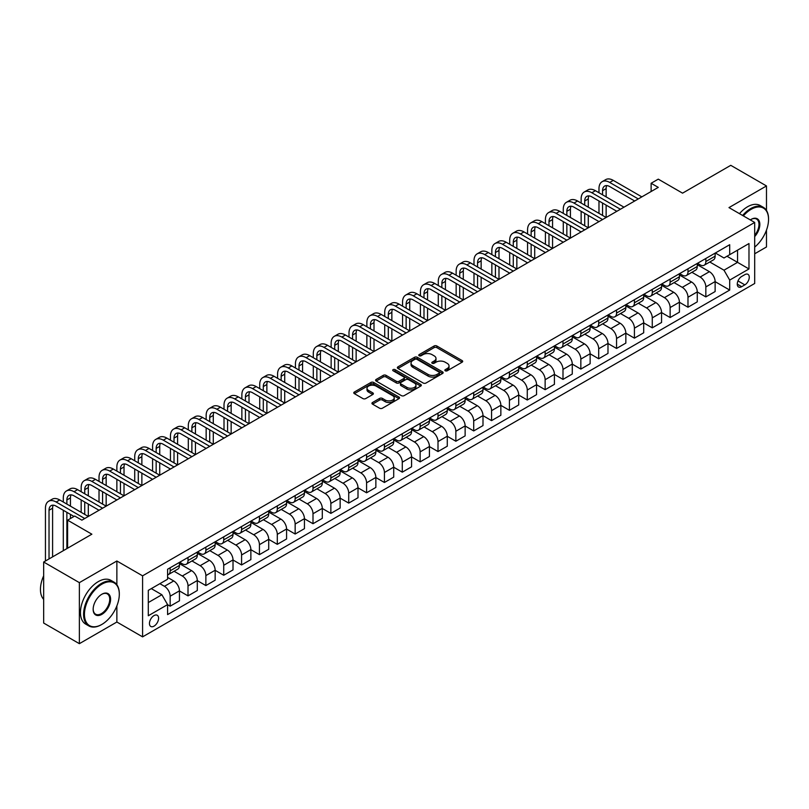 <?xml version="1.0" encoding="UTF-8"?>
<svg xmlns="http://www.w3.org/2000/svg" width="809" height="809" viewBox="0 0 809 809"><rect width="100%" height="100%" fill="white"/><g stroke="black" fill="none" stroke-linecap="round" stroke-linejoin="round"><path stroke-width="1.21" d="M445.253 370.795A1.385 0.799 0 0 0 447.215 370.795L462.111 362.189A1.982 1.143 0 0 0 462.697 361.38A1.982 1.143 0 0 0 462.111 360.571L436.87 345.999A1.982 1.143 0 0 0 434.069 345.999L419.173 354.605A1.385 0.799 0 0 0 418.769 355.171A1.385 0.799 0 0 0 419.173 355.738A1.385 0.799 0 0 0 421.135 355.738L423.067 354.625A6.341 3.661 0 0 1 432.036 354.625L434.14 355.839A6.341 3.661 0 0 1 436 358.427A6.341 3.661 0 0 1 434.14 361.016L432.208 362.129A1.385 0.799 0 0 0 431.804 362.695A1.385 0.799 0 0 0 432.208 363.261A1.385 0.799 0 0 0 434.17 363.261L436.102 362.149A6.341 3.661 0 0 1 445.081 362.149L447.185 363.362A6.341 3.661 0 0 1 449.035 365.951A6.341 3.661 0 0 1 447.185 368.55L445.253 369.662A1.385 0.799 0 0 0 444.849 370.229A1.385 0.799 0 0 0 445.253 370.795L445.253 369.662M154.013 626.146A6.462 3.732 120 0 0 158.24 620.452A6.462 3.732 120 0 0 157.249 615.265A6.462 3.732 120 0 0 154.013 615.588A6.462 3.732 120 0 0 149.796 621.282A6.462 3.732 120 0 0 150.787 626.469A6.462 3.732 120 0 0 154.013 626.146M372.514 402.508A1.982 1.143 0 0 0 371.938 403.317A1.982 1.143 0 0 0 372.514 404.126L379.593 408.211A1.982 1.143 0 0 0 382.404 408.211L398.948 398.665A1.982 1.143 0 0 0 399.525 397.846A1.982 1.143 0 0 0 398.948 397.037L373.707 382.465A1.982 1.143 0 0 0 370.906 382.465L354.362 392.021A1.982 1.143 0 0 0 353.776 392.83A1.982 1.143 0 0 0 354.362 393.639L362.907 398.574A1.982 1.143 0 0 0 365.719 398.574L372.797 394.489A1.982 1.143 0 0 0 373.374 393.68A1.982 1.143 0 0 0 372.797 392.871L368.55 390.423A5.309 3.064 0 0 1 367.003 388.259A5.309 3.064 0 0 1 370.279 385.428A5.309 3.064 0 0 1 376.054 386.095L392.668 395.682A5.309 3.064 0 0 1 394.226 397.846A5.309 3.064 0 0 1 390.949 400.677A5.309 3.064 0 0 1 385.165 400.02L382.404 398.412A1.982 1.143 0 0 0 379.593 398.412L372.514 402.508L372.514 404.126M766.477 210.451L766.477 185.949L730.77 165.329L682.553 193.159L658.273 179.143L651.124 183.269L658.273 187.385L81.881 520.167L74.731 516.041L67.592 520.167L67.592 548.209M116.87 584.755L116.87 560.991L79.373 582.642L43.666 562.022L91.872 534.193L67.592 520.167M116.87 560.991L142.586 575.836L754.696 222.445L754.696 283.474L142.586 636.865L142.586 575.836M766.477 185.949L728.98 207.6L754.696 222.445M423.208 383.031A1.982 1.143 0 0 0 426.009 383.031L442.553 373.485A1.982 1.143 0 0 0 443.13 372.676A1.982 1.143 0 0 0 442.553 371.867L417.313 357.295A1.982 1.143 0 0 0 414.511 357.295L397.967 366.841A1.982 1.143 0 0 0 397.381 367.66A1.982 1.143 0 0 0 397.967 368.469L423.208 383.031M393.68 371.088A1.385 0.799 0 0 1 395.085 371.291L420.72 386.085L404.207 395.621A1.982 1.143 0 0 1 401.395 395.621L376.165 381.049L376.165 379.431A1.982 1.143 0 0 0 375.578 380.24A1.982 1.143 0 0 0 376.165 381.049M376.165 379.431L383.244 375.346A1.982 1.143 0 0 1 386.045 375.346L396.279 381.251A1.982 1.143 0 0 0 399.09 381.251L403.782 378.541A1.982 1.143 0 0 0 404.369 377.732A1.982 1.143 0 0 0 403.782 376.923L393.123 370.775A1.385 0.799 0 0 1 392.719 370.209A1.385 0.799 0 0 1 393.578 369.46A1.385 0.799 0 0 1 395.085 369.642L420.751 384.457A1.982 1.143 0 0 1 421.327 385.266A1.982 1.143 0 0 1 420.751 386.075L420.751 384.457M79.373 582.642L79.373 643.671L43.666 623.051L43.666 562.022M754.696 253.783L766.477 246.978L766.477 230.1M744.836 274.645L741.691 276.466A6.26 3.62 120 0 0 737.606 281.977A6.26 3.62 120 0 0 738.566 287.003A6.26 3.62 120 0 0 741.691 286.689L744.836 284.869A6.26 3.62 120 0 0 748.932 279.358A6.26 3.62 120 0 0 747.971 274.332A6.26 3.62 120 0 0 744.836 274.645M715.338 252.995L723.984 257.99L729.698 254.683L729.698 244.712L167.584 569.243L167.584 579.224L148.3 590.358L148.3 615.75L167.584 604.616L167.584 614.597L729.698 290.067L729.698 280.086L723.984 270.196L709.776 261.995M729.698 254.683L748.982 243.549L748.982 268.952L729.698 280.086M79.373 643.671L116.87 622.02L142.586 636.865M651.124 183.269L651.124 191.511M726.978 256.251L737.555 262.359L737.555 250.153L748.982 243.549M723.984 270.196L737.555 262.359L748.982 268.952M148.3 602.563L161.871 594.726L151.303 588.618M167.584 604.707L170.153 606.184L170.153 596.213A8.08 4.662 -120 0 0 164.439 586.313L159.869 583.673M170.153 606.184L179.446 600.824L179.446 590.843A8.08 4.662 -120 0 0 173.733 580.953L167.584 577.404M179.446 590.934L188.012 595.879L188.012 585.898A8.08 4.662 -120 0 0 182.298 575.998L174.097 571.265M188.012 595.879L197.295 590.519L197.295 580.538A8.08 4.662 -120 0 0 191.581 570.638L179.446 563.63M197.295 580.619L205.87 585.574L205.87 575.593A8.08 4.662 -120 0 0 200.157 565.693L191.955 560.961M205.87 585.574L215.154 580.205L215.154 570.234A8.08 4.662 -120 0 0 209.44 560.334L197.295 553.326M215.154 570.315L223.729 575.26L223.729 565.279A8.08 4.662 -120 0 0 218.015 555.389L209.804 550.646M223.729 575.26L233.012 569.9L233.012 559.919A8.08 4.662 -120 0 0 227.299 550.019L215.154 543.011M233.012 560L241.578 564.955L241.578 554.974A8.08 4.662 -120 0 0 235.864 545.074L227.663 540.341M241.578 564.955L250.871 559.595L250.871 549.614A8.08 4.662 -120 0 0 245.147 539.714L233.012 532.706M250.871 549.695L259.436 554.64L259.436 544.659A8.08 4.662 -120 0 0 253.723 534.769L245.521 530.026M259.436 554.64L268.719 549.281L268.719 539.3A8.08 4.662 -120 0 0 263.006 529.41L250.871 522.392M268.719 539.381L277.295 544.336L277.295 534.355A8.08 4.662 -120 0 0 271.581 524.454L263.38 519.722M277.295 544.336L286.578 538.976L286.578 528.995A8.08 4.662 -120 0 0 280.865 519.095L268.719 512.087M286.578 529.076L295.154 534.021L295.154 524.04A8.08 4.662 -120 0 0 289.44 514.15L281.229 509.407M295.154 534.021L304.437 528.661L304.437 518.68A8.08 4.662 -120 0 0 298.723 508.79L286.578 501.772M304.437 518.771L313.002 523.716L313.002 513.735A8.08 4.662 -120 0 0 307.289 503.835L299.087 499.102M313.002 523.716L322.295 518.357L322.295 508.376A8.08 4.662 -120 0 0 316.572 498.475L304.437 491.467M322.295 508.457L330.861 513.402L330.861 503.431A8.08 4.662 -120 0 0 325.147 493.53L316.946 488.798M330.861 513.402L340.144 508.042L340.144 498.061A8.08 4.662 -120 0 0 334.43 488.171L322.295 481.163M340.144 498.152L348.719 503.097L348.719 493.116A8.08 4.662 -120 0 0 343.006 483.216L334.795 478.483M348.719 503.097L358.003 497.737L358.003 487.756A8.08 4.662 -120 0 0 352.289 477.856L340.144 470.848M358.003 487.837L366.578 492.792L366.578 482.811A8.08 4.662 -120 0 0 360.865 472.911L352.653 468.178M366.578 492.792L375.861 487.423L375.861 477.452A8.08 4.662 -120 0 0 370.148 467.551L358.003 460.543M375.861 477.532L384.427 482.477L384.427 472.496A8.08 4.662 -120 0 0 378.713 462.606L370.512 457.864M384.427 482.477L393.71 477.118L393.71 467.137A8.08 4.662 -120 0 0 387.996 457.237L375.861 450.229M393.71 467.218L402.285 472.173L402.285 462.192A8.08 4.662 -120 0 0 396.572 452.292L388.371 447.559M402.285 472.173L411.569 466.813L411.569 456.832A8.08 4.662 -120 0 0 405.855 446.932L393.71 439.924M411.569 456.913L420.144 461.858L420.144 451.877A8.08 4.662 -120 0 0 414.43 441.987L406.219 437.244M420.144 461.858L429.427 456.498L429.427 446.517A8.08 4.662 -120 0 0 423.714 436.627L411.569 429.609M429.427 446.598L438.003 451.553L438.003 441.572A8.08 4.662 -120 0 0 432.279 431.672L424.078 426.94M438.003 451.553L447.286 446.194L447.286 436.213A8.08 4.662 -120 0 0 441.572 426.313L429.427 419.305M447.286 436.294L455.851 441.239L455.851 431.258A8.08 4.662 -120 0 0 450.138 421.368L441.936 416.625M455.851 441.239L465.135 435.879L465.135 425.898A8.08 4.662 -120 0 0 459.421 416.008L447.286 408.99M465.135 425.989L473.71 430.934L473.71 420.953A8.08 4.662 -120 0 0 467.996 411.053L459.795 406.32M473.71 430.934L482.993 425.574L482.993 415.593A8.08 4.662 -120 0 0 477.28 405.693L465.135 398.685M482.993 415.674L491.569 420.619L491.569 410.648A8.08 4.662 -120 0 0 485.855 400.748L477.644 396.016M491.569 420.619L500.852 415.26L500.852 405.279A8.08 4.662 -120 0 0 495.138 395.389L482.993 388.381M500.852 405.37L509.427 410.315L509.427 400.334A8.08 4.662 -120 0 0 503.704 390.434L495.502 385.701M509.427 410.315L518.711 404.955L518.711 394.974A8.08 4.662 -120 0 0 512.997 385.074L500.852 378.066M518.711 395.055L527.276 400.01L527.276 390.029A8.08 4.662 -120 0 0 521.562 380.129L513.361 375.396M527.276 400.01L536.559 394.64L536.559 384.669A8.08 4.662 -120 0 0 530.846 374.769L518.711 367.761M536.559 384.75L545.135 389.695L545.135 379.714A8.08 4.662 -120 0 0 539.421 369.824L531.22 365.081M545.135 389.695L554.418 384.336L554.418 374.355A8.08 4.662 -120 0 0 548.704 364.454L536.559 357.447M554.418 374.436L562.993 379.391L562.993 369.41A8.08 4.662 -120 0 0 557.28 359.509L549.068 354.777M562.993 379.391L572.276 374.031L572.276 364.05A8.08 4.662 -120 0 0 566.563 354.15L554.418 347.142M572.276 364.131L580.842 369.076L580.842 359.095A8.08 4.662 -120 0 0 575.128 349.205L566.927 344.462M580.842 369.076L590.135 363.716L590.135 353.735A8.08 4.662 -120 0 0 584.422 343.845L572.276 336.827M590.135 353.816L598.7 358.771L598.7 348.79A8.08 4.662 -120 0 0 592.987 338.89L584.786 334.157M598.7 358.771L607.984 353.412L607.984 343.431A8.08 4.662 -120 0 0 602.27 333.53L590.135 326.523M607.984 343.512L616.559 348.457L616.559 338.486A8.08 4.662 -120 0 0 610.846 328.585L602.644 323.843M616.559 348.457L625.842 343.097L625.842 333.116A8.08 4.662 -120 0 0 620.129 323.226L607.984 316.208M625.842 333.207L634.418 338.152L634.418 328.171A8.08 4.662 -120 0 0 628.704 318.271L620.493 313.538M634.418 338.152L643.701 332.792L643.701 322.811A8.08 4.662 -120 0 0 637.988 312.911L625.842 305.903M643.701 322.892L652.266 327.837L652.266 317.866A8.08 4.662 -120 0 0 646.553 307.966L638.352 303.233M652.266 327.837L661.56 322.478L661.56 312.507A8.08 4.662 -120 0 0 655.846 302.606L643.701 295.598M661.56 312.587L670.125 317.532L670.125 307.551A8.08 4.662 -120 0 0 664.411 297.651L656.21 292.919M670.125 317.532L679.408 312.173L679.408 302.192A8.08 4.662 -120 0 0 673.695 292.292L661.56 285.284M679.408 302.273L687.984 307.228L687.984 297.247A8.08 4.662 -120 0 0 682.27 287.347L674.069 282.614M687.984 307.228L697.267 301.858L697.267 291.887A8.08 4.662 -120 0 0 691.553 281.987L679.408 274.979M697.267 291.968L705.842 296.913L705.842 286.932A8.08 4.662 -120 0 0 700.129 277.042L691.917 272.299M705.842 296.913L715.126 291.553L715.126 281.572A8.08 4.662 -120 0 0 709.412 271.682L697.267 264.664M697.479 263.309L700.129 264.836A8.08 4.662 -120 0 0 704.164 265.231A8.08 4.662 -120 0 0 705.842 261.529L705.842 258.486M679.631 273.614L682.27 275.141A8.08 4.662 -120 0 0 686.305 275.545A8.08 4.662 -120 0 0 687.984 271.844L687.984 268.79M661.772 283.929L664.411 285.446A8.08 4.662 -120 0 0 668.456 285.85A8.08 4.662 -120 0 0 670.125 282.149L670.125 279.095M643.913 294.233L646.553 295.76A8.08 4.662 -120 0 0 650.598 296.155A8.08 4.662 -120 0 0 652.266 292.464L652.266 289.41M626.055 304.538L628.704 306.065A8.08 4.662 -120 0 0 632.739 306.469A8.08 4.662 -120 0 0 634.418 302.768L634.418 299.714M608.206 314.853L610.846 316.38A8.08 4.662 -120 0 0 614.88 316.774A8.08 4.662 -120 0 0 616.559 313.083L616.559 310.029M590.348 325.157L592.987 326.684A8.08 4.662 -120 0 0 597.032 327.089A8.08 4.662 -120 0 0 598.7 323.388L598.7 320.334M572.489 335.472L575.128 336.999A8.08 4.662 -120 0 0 579.173 337.393A8.08 4.662 -120 0 0 580.842 333.692L580.842 330.648M554.63 345.777L557.28 347.304A8.08 4.662 -120 0 0 561.315 347.708A8.08 4.662 -120 0 0 562.993 344.007L562.993 340.953M536.782 356.091L539.421 357.618A8.08 4.662 -120 0 0 543.466 358.013A8.08 4.662 -120 0 0 545.135 354.312L545.135 351.268M518.923 366.396L521.562 367.923A8.08 4.662 -120 0 0 525.607 368.328A8.08 4.662 -120 0 0 527.276 364.626L527.276 361.572M501.064 376.711L503.704 378.228A8.08 4.662 -120 0 0 507.749 378.632A8.08 4.662 -120 0 0 509.427 374.931L509.427 371.877M483.206 387.015L485.855 388.542A8.08 4.662 -120 0 0 489.89 388.937A8.08 4.662 -120 0 0 491.569 385.246L491.569 382.192M465.357 397.32L467.996 398.847A8.08 4.662 -120 0 0 472.041 399.252A8.08 4.662 -120 0 0 473.71 395.55L473.71 392.496M447.498 407.635L450.138 409.162A8.08 4.662 -120 0 0 454.183 409.556A8.08 4.662 -120 0 0 455.851 405.865L455.851 402.811M429.64 417.94L432.279 419.466A8.08 4.662 -120 0 0 436.324 419.871A8.08 4.662 -120 0 0 438.003 416.17L438.003 413.116M411.781 428.254L414.43 429.781A8.08 4.662 -120 0 0 418.465 430.176A8.08 4.662 -120 0 0 420.144 426.474L420.144 423.431M393.932 438.559L396.572 440.086A8.08 4.662 -120 0 0 400.617 440.49A8.08 4.662 -120 0 0 402.285 436.789L402.285 433.735M376.074 448.874L378.713 450.401A8.08 4.662 -120 0 0 382.758 450.795A8.08 4.662 -120 0 0 384.427 447.094L384.427 444.05M358.215 459.178L360.865 460.705A8.08 4.662 -120 0 0 364.899 461.11A8.08 4.662 -120 0 0 366.578 457.409L366.578 454.355M340.356 469.493L343.006 471.01A8.08 4.662 -120 0 0 347.041 471.414A8.08 4.662 -120 0 0 348.719 467.713L348.719 464.659M322.508 479.798L325.147 481.325A8.08 4.662 -120 0 0 329.192 481.719A8.08 4.662 -120 0 0 330.861 478.028L330.861 474.974M304.649 490.102L307.289 491.629A8.08 4.662 -120 0 0 311.334 492.034A8.08 4.662 -120 0 0 313.002 488.333L313.002 485.279M286.791 500.417L289.44 501.944A8.08 4.662 -120 0 0 293.475 502.338A8.08 4.662 -120 0 0 295.154 498.647L295.154 495.593M268.932 510.722L271.581 512.249A8.08 4.662 -120 0 0 275.616 512.653A8.08 4.662 -120 0 0 277.295 508.952L277.295 505.898M251.083 521.036L253.723 522.563A8.08 4.662 -120 0 0 257.768 522.958A8.08 4.662 -120 0 0 259.436 519.257L259.436 516.213M233.225 531.341L235.864 532.868A8.08 4.662 -120 0 0 239.909 533.273A8.08 4.662 -120 0 0 241.578 529.571L241.578 526.517M215.366 541.656L218.015 543.183A8.08 4.662 -120 0 0 222.05 543.577A8.08 4.662 -120 0 0 223.729 539.876L223.729 536.832M197.507 551.96L200.157 553.487A8.08 4.662 -120 0 0 204.192 553.892A8.08 4.662 -120 0 0 205.87 550.191L205.87 547.137M179.659 562.275L182.298 563.792A8.08 4.662 -120 0 0 186.343 564.197A8.08 4.662 -120 0 0 188.012 560.495L188.012 557.441M715.126 281.653L729.698 290.067M704.164 265.231L713.447 259.871A8.08 4.662 -120 0 0 715.126 256.17L715.126 253.116M686.305 275.545L695.598 270.176A8.08 4.662 -120 0 0 697.267 266.485L697.267 263.431M668.456 285.85L677.74 280.49A8.08 4.662 -120 0 0 679.408 276.789L679.408 273.735M650.598 296.155L659.881 290.795A8.08 4.662 -120 0 0 661.56 287.104L661.56 284.05M632.739 306.469L642.022 301.11A8.08 4.662 -120 0 0 643.701 297.409L643.701 294.355M614.88 316.774L624.174 311.414A8.08 4.662 -120 0 0 625.842 307.713L625.842 304.669M597.032 327.089L606.315 321.729A8.08 4.662 -120 0 0 607.984 318.028L607.984 314.974M579.173 337.393L588.456 332.034A8.08 4.662 -120 0 0 590.135 328.333L590.135 325.289M561.315 347.708L570.598 342.349A8.08 4.662 -120 0 0 572.276 338.647L572.276 335.593M543.466 358.013L552.749 352.653A8.08 4.662 -120 0 0 554.418 348.952L554.418 345.898M525.607 368.328L534.891 362.958A8.08 4.662 -120 0 0 536.559 359.267L536.559 356.213M507.749 378.632L517.032 373.273A8.08 4.662 -120 0 0 518.711 369.571L518.711 366.517M489.89 388.937L499.173 383.577A8.08 4.662 -120 0 0 500.852 379.886L500.852 376.832M472.041 399.252L481.325 393.892A8.08 4.662 -120 0 0 482.993 390.191L482.993 387.137M454.183 409.556L463.466 404.197A8.08 4.662 -120 0 0 465.135 400.495L465.135 397.452M436.324 419.871L445.607 414.511A8.08 4.662 -120 0 0 447.286 410.81L447.286 407.756M418.465 430.176L427.749 424.816A8.08 4.662 -120 0 0 429.427 421.115L429.427 418.071M400.617 440.49L409.9 435.131A8.08 4.662 -120 0 0 411.569 431.43L411.569 428.376M382.758 450.795L392.041 445.435A8.08 4.662 -120 0 0 393.71 441.734L393.71 438.68M364.899 461.11L374.183 455.74A8.08 4.662 -120 0 0 375.861 452.049L375.861 448.995M347.041 471.414L356.334 466.055A8.08 4.662 -120 0 0 358.003 462.354L358.003 459.3M329.192 481.719L338.475 476.359A8.08 4.662 -120 0 0 340.144 472.668L340.144 469.614M311.334 492.034L320.617 486.674A8.08 4.662 -120 0 0 322.295 482.973L322.295 479.919M293.475 502.338L302.758 496.979A8.08 4.662 -120 0 0 304.437 493.278L304.437 490.234M275.616 512.653L284.91 507.294A8.08 4.662 -120 0 0 286.578 503.592L286.578 500.538M257.768 522.958L267.051 517.598A8.08 4.662 -120 0 0 268.719 513.897L268.719 510.853M239.909 533.273L249.192 527.913A8.08 4.662 -120 0 0 250.871 524.212L250.871 521.158M222.05 543.577L231.334 538.218A8.08 4.662 -120 0 0 233.012 534.516L233.012 531.462M204.192 553.892L213.485 548.522A8.08 4.662 -120 0 0 215.154 544.831L215.154 541.777M186.343 564.197L195.626 558.837A8.08 4.662 -120 0 0 197.295 555.136L197.295 552.082M167.584 574.835A8.08 4.662 -120 0 0 168.484 574.501L177.768 569.142A8.08 4.662 -120 0 0 179.446 565.451L179.446 562.397M168.484 574.501A8.08 4.662 -120 0 0 170.153 570.81L170.153 567.756M161.871 594.726L167.584 604.616M116.87 622.02L116.87 605.88M445.81 370.987L447.185 370.198A6.341 3.661 0 0 0 449.035 367.61L449.035 365.951M436 358.427L436 360.076A6.341 3.661 0 0 1 434.14 362.665L432.764 363.463M462.091 362.21L436.87 347.648A1.982 1.143 0 0 0 434.069 347.648L419.729 355.93M442.523 373.495L417.313 358.943A1.982 1.143 0 0 0 414.511 358.943L397.988 368.479M439.044 373.242A1.385 0.799 0 0 0 439.459 372.676A1.385 0.799 0 0 0 439.044 372.11L416.898 359.317A1.385 0.799 0 0 0 414.926 359.317L412.893 360.49A6.341 3.661 0 0 0 411.043 363.079A6.341 3.661 0 0 0 412.893 365.668L428.042 374.415A6.341 3.661 0 0 0 437.012 374.415L439.044 373.242L439.044 374.891A1.385 0.799 0 0 0 439.459 374.324L439.459 372.676M411.043 363.079L411.043 364.728A6.341 3.661 0 0 0 412.893 367.316L412.893 365.668M439.044 374.891L437.012 376.064A6.341 3.661 0 0 1 428.042 376.064L412.893 367.316M376.185 381.069L383.244 376.994L383.244 375.346M404.369 377.732L404.369 379.381A1.982 1.143 0 0 1 403.782 380.19L399.09 382.9A1.982 1.143 0 0 1 396.279 382.9L386.045 376.994A1.982 1.143 0 0 0 383.244 376.994M406.907 387.39A5.309 3.064 0 0 0 412.681 388.047A5.309 3.064 0 0 0 415.957 385.226A5.309 3.064 0 0 0 414.4 383.051L408.555 379.674A1.982 1.143 0 0 0 405.744 379.674L401.052 382.384A1.982 1.143 0 0 0 400.465 383.203A1.982 1.143 0 0 0 401.052 384.012L406.907 387.39L406.907 389.038A5.309 3.064 0 0 0 412.681 389.705A5.309 3.064 0 0 0 415.957 386.874L415.957 385.226M400.465 383.203L400.465 384.851A1.982 1.143 0 0 0 401.052 385.66L401.052 384.012M406.907 389.038L401.052 385.66M394.226 397.846L394.226 399.504A5.309 3.064 0 0 1 390.949 402.326A5.309 3.064 0 0 1 385.165 401.668L382.404 400.071A1.982 1.143 0 0 0 379.593 400.071L372.544 404.136M367.003 388.259L367.003 389.908A5.309 3.064 0 0 0 368.55 392.072L368.55 390.423M372.767 394.509L368.55 392.072M398.948 397.037L398.948 398.665L373.707 384.123A1.982 1.143 0 0 0 370.906 384.123L354.382 393.659M598.984 192.754L598.984 188.628A15.149 8.747 60 0 1 602.129 181.691L605.698 179.628A15.149 8.747 60 0 1 613.273 180.377L641.84 196.87M602.129 181.691A15.149 8.747 60 0 1 609.703 182.44L638.271 198.933M634.701 200.996L609.703 186.566A10.102 5.835 -120 0 0 604.657 186.06A10.102 5.835 -120 0 0 602.563 190.691L602.563 194.807M606.76 185.595A10.102 5.835 -120 0 0 606.133 188.628L606.133 196.87M602.563 203.059L602.563 215.427M606.133 205.122L606.133 217.49L577.565 200.996L573.986 203.059L602.563 219.552M598.984 213.364L598.984 200.996M581.135 203.059L581.135 198.933A15.149 8.747 60 0 1 584.27 191.996L587.84 189.943A15.149 8.747 60 0 1 595.414 190.691L623.992 207.185M584.27 191.996A15.149 8.747 60 0 1 591.844 192.754L620.412 209.248M616.842 211.311L591.844 196.87A10.102 5.835 -120 0 0 586.798 196.375A10.102 5.835 -120 0 0 584.705 200.996L584.705 205.122M588.912 195.909A10.102 5.835 -120 0 0 588.274 198.933L588.274 207.185M584.705 213.364L584.705 225.741M588.274 215.427L588.274 227.804L559.707 211.311L556.137 213.364L584.705 229.867M581.135 223.678L581.135 211.311M598.984 221.615L573.986 207.185A10.102 5.835 -120 0 0 568.939 206.679A10.102 5.835 -120 0 0 566.846 211.311L566.846 215.427M571.053 206.214A10.102 5.835 -120 0 0 570.416 209.248L570.416 217.49M566.846 223.678L566.846 236.046M570.416 225.741L570.416 238.109L541.848 221.615L538.278 223.678L566.846 240.172M563.276 233.983L563.276 221.615M563.276 213.364L563.276 209.248A15.149 8.747 60 0 1 566.411 202.311A15.149 8.747 60 0 1 573.986 203.059M566.411 202.311L569.981 200.248A15.149 8.747 60 0 1 577.565 200.996M581.135 231.92L556.137 217.49A10.102 5.835 -120 0 0 551.081 216.994A10.102 5.835 -120 0 0 548.987 221.615L548.987 225.741M553.194 216.529A10.102 5.835 -120 0 0 552.567 219.552L552.567 227.804M548.987 233.983L548.987 246.361M552.567 236.046L552.567 248.424L523.989 231.92L520.42 233.983L548.987 250.477M545.418 244.298L545.418 231.92M545.418 223.678L545.418 219.552A15.149 8.747 60 0 1 548.563 212.615A15.149 8.747 60 0 1 556.137 213.364M548.563 212.615L552.132 210.552A15.149 8.747 60 0 1 559.707 211.311M563.276 242.235L538.278 227.804A10.102 5.835 -120 0 0 533.232 227.299A10.102 5.835 -120 0 0 531.139 231.93L531.139 236.046M535.336 226.833A10.102 5.835 -120 0 0 534.709 229.867L534.709 238.109M531.139 244.298L531.139 256.665M534.709 246.361L534.709 258.728L506.141 242.235L502.561 244.298L531.139 260.791M527.569 254.602L527.569 242.235M527.569 233.983L527.569 229.867A15.149 8.747 60 0 1 530.704 222.93A15.149 8.747 60 0 1 538.278 223.678M530.704 222.93L534.274 220.867A15.149 8.747 60 0 1 541.848 221.615M754.696 247.089A24.644 14.228 120 0 0 768.55 219.391A24.644 14.228 120 0 0 751.126 209.329A24.644 14.228 120 0 0 743.37 215.902M742.622 215.467A25.251 14.582 -60 0 1 750.691 208.58A25.251 14.582 -60 0 1 763.322 207.337A25.251 14.582 -60 0 1 768.55 218.895A25.251 14.582 -60 0 1 768.55 219.148M750.307 219.906A12.327 7.119 -60 0 1 751.126 219.391L751.126 219.391A12.327 7.119 -60 0 1 759.641 222.424A12.327 7.119 -60 0 1 754.696 236.572M739.477 213.657A25.251 14.582 -60 0 1 747.546 206.77A25.251 14.582 -60 0 1 760.177 205.516L763.322 207.337M754.696 235.277A11.72 6.765 120 0 0 756.557 219.057A11.72 6.765 120 0 0 750.904 219.522M101.449 624.659L101.873 624.417A24.644 14.228 120 0 0 119.307 594.231A24.644 14.228 120 0 0 101.873 584.169A24.644 14.228 120 0 0 84.449 614.355A24.644 14.228 120 0 0 101.873 624.417L101.449 624.659A25.251 14.582 -60 0 1 88.818 625.913A25.251 14.582 -60 0 1 84.945 605.678A25.251 14.582 -60 0 1 101.449 583.42A25.251 14.582 -60 0 1 114.069 582.177A25.251 14.582 -60 0 1 119.307 593.735A25.251 14.582 -60 0 1 119.297 593.988M101.873 614.355A12.327 7.119 -60 0 1 93.156 609.319A12.327 7.119 -60 0 1 101.873 594.231L101.873 594.231A12.327 7.119 -60 0 1 110.59 599.257A12.327 7.119 -60 0 1 101.873 614.355M93.166 609.066A11.72 6.765 120 0 0 95.583 614.193A11.72 6.765 120 0 0 101.449 613.606A11.72 6.765 120 0 0 109.104 603.281A11.72 6.765 120 0 0 107.304 593.897A11.72 6.765 120 0 0 101.661 594.362M88.818 625.913L85.673 624.103A25.251 14.582 -60 0 1 81.81 603.868A25.251 14.582 -60 0 1 98.304 581.61A25.251 14.582 -60 0 1 110.934 580.356L114.069 582.177M43.666 599.388A25.251 14.582 -60 0 1 43.666 575.786M545.418 252.539L520.42 238.109A10.102 5.835 -120 0 0 515.373 237.613A10.102 5.835 -120 0 0 513.28 242.235L513.28 246.361M517.487 237.148A10.102 5.835 -120 0 0 516.85 240.172L516.85 248.424M513.28 254.602L513.28 266.98M516.85 256.665L516.85 269.033L488.282 252.539L484.712 254.602L513.28 271.096M509.71 264.917L509.71 252.539M509.71 244.298L509.71 240.172A15.149 8.747 60 0 1 512.845 233.235A15.149 8.747 60 0 1 520.42 233.983M512.845 233.235L516.415 231.172A15.149 8.747 60 0 1 523.989 231.92M527.559 262.854L502.561 248.424A10.102 5.835 -120 0 0 497.515 247.918A10.102 5.835 -120 0 0 495.421 252.539L495.421 256.665M499.628 247.453A10.102 5.835 -120 0 0 498.991 250.487L498.991 258.728M495.421 264.917L495.421 277.285M498.991 266.98L498.991 279.348L470.423 262.854L466.854 264.917L495.421 281.411M491.852 275.222L491.852 262.854M491.852 254.602L491.852 250.487A15.149 8.747 60 0 1 494.987 243.549A15.149 8.747 60 0 1 502.561 244.298M494.987 243.549L498.556 241.487A15.149 8.747 60 0 1 506.141 242.235M509.71 273.159L484.712 258.728A10.102 5.835 -120 0 0 479.656 258.233A10.102 5.835 -120 0 0 477.563 262.854L477.563 266.98M481.77 257.758A10.102 5.835 -120 0 0 481.143 260.791L481.143 269.033M477.563 275.222L477.563 287.589M481.143 277.285L481.143 289.652L452.565 273.159L448.995 275.222L477.563 291.715M473.993 285.537L473.993 273.159M473.993 264.917L473.993 260.791A15.149 8.747 60 0 1 477.138 253.854A15.149 8.747 60 0 1 484.712 254.602M477.138 253.854L480.708 251.791A15.149 8.747 60 0 1 488.282 252.539M491.852 283.474L466.854 269.033A10.102 5.835 -120 0 0 461.808 268.537A10.102 5.835 -120 0 0 459.714 273.159L459.714 277.285M463.911 268.072A10.102 5.835 -120 0 0 463.284 271.096L463.284 279.348M459.714 285.537L459.714 297.904M463.284 287.589L463.284 299.967L434.716 283.474L431.136 285.537L459.714 302.03M456.145 295.841L456.145 283.474M456.145 275.222L456.145 271.096A15.149 8.747 60 0 1 459.279 264.169A15.149 8.747 60 0 1 466.854 264.917M459.279 264.169L462.849 262.106A15.149 8.747 60 0 1 470.423 262.854M473.993 293.778L448.995 279.348A10.102 5.835 -120 0 0 443.949 278.842A10.102 5.835 -120 0 0 441.856 283.474L441.856 287.589M446.062 278.377A10.102 5.835 -120 0 0 445.425 281.411L445.425 289.652M441.856 295.841L441.856 308.209M445.425 297.904L445.425 310.272L416.857 293.778L413.288 295.841L441.856 312.335M438.286 306.146L438.286 293.778M438.286 285.537L438.286 281.411A15.149 8.747 60 0 1 441.421 274.473A15.149 8.747 60 0 1 448.995 275.222M441.421 274.473L444.99 272.411A15.149 8.747 60 0 1 452.565 273.159M456.145 304.093L431.136 289.652A10.102 5.835 -120 0 0 426.09 289.157A10.102 5.835 -120 0 0 423.997 293.778L423.997 297.904M428.204 288.692A10.102 5.835 -120 0 0 427.567 291.715L427.567 299.967M423.997 306.146L423.997 318.524M427.567 308.209L427.567 320.586L398.999 304.093L395.429 306.146L423.997 322.649M420.427 316.461L420.427 304.093M420.427 295.841L420.427 291.715A15.149 8.747 60 0 1 423.562 284.778A15.149 8.747 60 0 1 431.136 285.537M423.562 284.778L427.142 282.715A15.149 8.747 60 0 1 434.716 283.474M438.286 314.398L413.288 299.967A10.102 5.835 -120 0 0 408.232 299.461A10.102 5.835 -120 0 0 406.138 304.093L406.138 308.209M410.345 298.996A10.102 5.835 -120 0 0 409.718 302.03L409.718 310.272M406.138 316.461L406.138 328.828M409.718 318.524L409.718 330.891L381.14 314.398L377.57 316.461L406.138 332.954M402.569 326.765L402.569 314.398M402.569 306.146L402.569 302.03A15.149 8.747 60 0 1 405.713 295.093A15.149 8.747 60 0 1 413.288 295.841M405.713 295.093L409.283 293.03A15.149 8.747 60 0 1 416.857 293.778M420.427 324.702L395.429 310.272A10.102 5.835 -120 0 0 390.383 309.776A10.102 5.835 -120 0 0 388.29 314.398L388.29 318.524M392.486 309.311A10.102 5.835 -120 0 0 391.859 312.335L391.859 320.586M388.29 326.765L388.29 339.143M391.859 328.828L391.859 341.206L363.292 324.702L359.722 326.765L388.29 343.259M384.72 337.08L384.72 324.702M384.72 316.461L384.72 312.335A15.149 8.747 60 0 1 387.855 305.397A15.149 8.747 60 0 1 395.429 306.146M387.855 305.397L391.425 303.335A15.149 8.747 60 0 1 398.999 304.093M402.569 335.017L377.57 320.586A10.102 5.835 -120 0 0 372.524 320.081A10.102 5.835 -120 0 0 370.431 324.702L370.431 328.828M374.638 319.616A10.102 5.835 -120 0 0 374.001 322.649L374.001 330.891M370.431 337.08L370.431 349.448M374.001 339.143L374.001 351.511L345.433 335.017L341.863 337.08L370.431 353.573M366.861 347.385L366.861 335.017M366.861 326.765L366.861 322.649A15.149 8.747 60 0 1 369.996 315.712A15.149 8.747 60 0 1 377.57 316.461M369.996 315.712L373.566 313.649A15.149 8.747 60 0 1 381.14 314.398M384.72 345.322L359.722 330.891A10.102 5.835 -120 0 0 354.666 330.396A10.102 5.835 -120 0 0 352.572 335.017L352.572 339.143M356.779 329.93A10.102 5.835 -120 0 0 356.142 332.954L356.142 341.206M352.572 347.385L352.572 359.762M356.142 349.448L356.142 361.815L327.574 345.322L324.004 347.385L352.572 363.878M349.003 357.699L349.003 345.322M349.003 337.08L349.003 332.954A15.149 8.747 60 0 1 352.137 326.017A15.149 8.747 60 0 1 359.722 326.765M352.137 326.017L355.717 323.954A15.149 8.747 60 0 1 363.292 324.702M366.861 355.636L341.863 341.206A10.102 5.835 -120 0 0 336.807 340.7A10.102 5.835 -120 0 0 334.714 345.322L334.714 349.448M338.92 340.235A10.102 5.835 -120 0 0 338.293 343.259L338.293 351.511M334.714 357.699L334.714 370.067M338.293 359.762L338.293 372.13L309.716 355.636L306.146 357.699L334.714 374.193M331.144 368.004L331.144 355.636M331.144 347.385L331.144 343.259A15.149 8.747 60 0 1 334.289 336.332A15.149 8.747 60 0 1 341.863 337.08M334.289 336.332L337.859 334.269A15.149 8.747 60 0 1 345.433 335.017M349.003 365.941L324.004 351.511A10.102 5.835 -120 0 0 318.958 351.015A10.102 5.835 -120 0 0 316.865 355.636L316.865 359.762M321.062 350.54A10.102 5.835 -120 0 0 320.435 353.573L320.435 361.815M316.865 368.004L316.865 380.372M320.435 370.067L320.435 382.435L291.867 365.941L288.297 368.004L316.865 384.497M313.295 378.319L313.295 365.941M313.295 357.699L313.295 353.573A15.149 8.747 60 0 1 316.43 346.636A15.149 8.747 60 0 1 324.004 347.385M316.43 346.636L320 344.573A15.149 8.747 60 0 1 327.574 345.322M331.144 376.256L306.146 361.815A10.102 5.835 -120 0 0 301.1 361.32A10.102 5.835 -120 0 0 299.006 365.941L299.006 370.067M303.213 360.854A10.102 5.835 -120 0 0 302.576 363.878L302.576 372.13M299.006 378.319L299.006 390.686M302.576 380.372L302.576 392.749L274.008 376.256L270.439 378.319L299.006 394.812M295.437 388.623L295.437 376.256M295.437 368.004L295.437 363.878A15.149 8.747 60 0 1 298.572 356.941A15.149 8.747 60 0 1 306.146 357.699M298.572 356.941L302.141 354.888A15.149 8.747 60 0 1 309.716 355.636M313.295 386.56L288.297 372.13A10.102 5.835 -120 0 0 283.241 371.624A10.102 5.835 -120 0 0 281.148 376.256L281.148 380.372M285.355 371.159A10.102 5.835 -120 0 0 284.717 374.193L284.717 382.435M281.148 388.623L281.148 400.991M284.717 390.686L284.717 403.054L256.15 386.56L252.58 388.623L281.148 405.117M277.578 398.928L277.578 386.56M277.578 378.319L277.578 374.193A15.149 8.747 60 0 1 280.713 367.256A15.149 8.747 60 0 1 288.297 368.004M280.713 367.256L284.293 365.193A15.149 8.747 60 0 1 291.867 365.941M295.437 396.875L270.439 382.435A10.102 5.835 -120 0 0 265.382 381.939A10.102 5.835 -120 0 0 263.289 386.56L263.289 390.686M267.496 381.474A10.102 5.835 -120 0 0 266.869 384.497L266.869 392.749M263.289 398.928L263.289 411.306M266.869 400.991L266.869 413.369L238.291 396.875L234.721 398.928L263.289 415.432M259.719 409.243L259.719 396.875M259.719 388.623L259.719 384.497A15.149 8.747 60 0 1 262.864 377.56A15.149 8.747 60 0 1 270.439 378.319M262.864 377.56L266.434 375.497A15.149 8.747 60 0 1 274.008 376.256M277.578 407.18L252.58 392.749A10.102 5.835 -120 0 0 247.534 392.244A10.102 5.835 -120 0 0 245.44 396.875L245.44 400.991M249.637 391.778A10.102 5.835 -120 0 0 249.01 394.812L249.01 403.054M245.44 409.243L245.44 421.61M249.01 411.306L249.01 423.673L220.442 407.18L216.873 409.243L245.44 425.736M241.871 419.547L241.871 407.18M241.871 398.928L241.871 394.812A15.149 8.747 60 0 1 245.006 387.875A15.149 8.747 60 0 1 252.58 388.623M245.006 387.875L248.575 385.812A15.149 8.747 60 0 1 256.15 386.56M259.719 417.484L234.721 403.054A10.102 5.835 -120 0 0 229.675 402.558A10.102 5.835 -120 0 0 227.582 407.18L227.582 411.306M231.789 402.093A10.102 5.835 -120 0 0 231.152 405.117L231.152 413.369M227.582 419.547L227.582 431.925M231.152 421.61L231.152 433.988L202.584 417.484L199.014 419.547L227.582 436.041M224.012 429.862L224.012 417.484M224.012 409.243L224.012 405.117A15.149 8.747 60 0 1 227.147 398.18A15.149 8.747 60 0 1 234.721 398.928M227.147 398.18L230.717 396.117A15.149 8.747 60 0 1 238.291 396.875M241.871 427.799L216.873 413.369A10.102 5.835 -120 0 0 211.816 412.863A10.102 5.835 -120 0 0 209.723 417.484L209.723 421.61M213.93 412.398A10.102 5.835 -120 0 0 213.293 415.432L213.293 423.673M209.723 429.862L209.723 442.23M213.293 431.925L213.293 444.293L184.725 427.799L181.155 429.862L209.723 446.356M206.153 440.167L206.153 427.799M206.153 419.547L206.153 415.432A15.149 8.747 60 0 1 209.288 408.494A15.149 8.747 60 0 1 216.873 409.243M209.288 408.494L212.868 406.431A15.149 8.747 60 0 1 220.442 407.18M224.012 438.104L199.014 423.673A10.102 5.835 -120 0 0 193.958 423.178A10.102 5.835 -120 0 0 191.875 427.799L191.875 431.925M196.071 422.713A10.102 5.835 -120 0 0 195.444 425.736L195.444 433.988M191.875 440.167L191.875 452.544M195.444 442.23L195.444 454.597L166.866 438.104L163.297 440.167L191.875 456.66M188.295 450.482L188.295 438.104M188.295 429.862L188.295 425.736A15.149 8.747 60 0 1 191.44 418.799A15.149 8.747 60 0 1 199.014 419.547M191.44 418.799L195.009 416.736A15.149 8.747 60 0 1 202.584 417.484M206.153 448.419L181.155 433.988A10.102 5.835 -120 0 0 176.109 433.482A10.102 5.835 -120 0 0 174.016 438.104L174.016 442.23M178.213 433.017A10.102 5.835 -120 0 0 177.586 436.041L177.586 444.293M174.016 450.482L174.016 462.849M177.586 452.544L177.586 464.912L149.018 448.419L145.448 450.482L174.016 466.975M170.446 460.786L170.446 448.419M170.446 440.167L170.446 436.041A15.149 8.747 60 0 1 173.581 429.114A15.149 8.747 60 0 1 181.155 429.862M173.581 429.114L177.151 427.051A15.149 8.747 60 0 1 184.725 427.799M188.295 458.723L163.297 444.293A10.102 5.835 -120 0 0 158.251 443.797A10.102 5.835 -120 0 0 156.157 448.419L156.157 452.544M160.364 443.322A10.102 5.835 -120 0 0 159.727 446.356L159.727 454.597M156.157 460.786L156.157 473.154M159.727 462.849L159.727 475.217L131.159 458.723L127.589 460.786L156.157 477.28M152.588 471.101L152.588 458.723M152.588 450.482L152.588 446.356A15.149 8.747 60 0 1 155.722 439.418A15.149 8.747 60 0 1 163.297 440.167M155.722 439.418L159.292 437.356A15.149 8.747 60 0 1 166.866 438.104M170.446 469.038L145.448 454.597A10.102 5.835 -120 0 0 140.392 454.102A10.102 5.835 -120 0 0 138.299 458.723L138.299 462.849M142.505 453.637A10.102 5.835 -120 0 0 141.868 456.66L141.868 464.912M138.299 471.101L138.299 483.469M141.868 473.154L141.868 485.531L113.3 469.038L109.731 471.101L138.299 487.594M134.729 481.406L134.729 469.038M134.729 460.786L134.729 456.66A15.149 8.747 60 0 1 137.864 449.723A15.149 8.747 60 0 1 145.448 450.482M137.864 449.723L141.444 447.67A15.149 8.747 60 0 1 149.018 448.419M152.588 479.343L127.589 464.912A10.102 5.835 -120 0 0 122.533 464.406A10.102 5.835 -120 0 0 120.45 469.038L120.45 473.154M124.647 463.941A10.102 5.835 -120 0 0 124.02 466.975L124.02 475.217M120.45 481.406L120.45 493.773M124.02 483.469L124.02 495.836L95.442 479.343L91.872 481.406L120.45 497.899M116.87 491.71L116.87 479.343M116.87 471.101L116.87 466.975A15.149 8.747 60 0 1 120.015 460.038A15.149 8.747 60 0 1 127.589 460.786M120.015 460.038L123.585 457.975A15.149 8.747 60 0 1 131.159 458.723M134.729 489.657L109.731 475.217A10.102 5.835 -120 0 0 104.685 474.721A10.102 5.835 -120 0 0 102.591 479.343L102.591 483.469M106.788 474.256A10.102 5.835 -120 0 0 106.161 477.28L106.161 485.531M102.591 491.71L102.591 504.088M106.161 493.773L106.161 506.151L77.593 489.657L74.023 491.71L102.591 508.214M99.022 502.025L99.022 489.657M99.022 481.406L99.022 477.28A15.149 8.747 60 0 1 102.156 470.342A15.149 8.747 60 0 1 109.731 471.101M102.156 470.342L105.726 468.28A15.149 8.747 60 0 1 113.3 469.038M116.87 499.962L91.872 485.531A10.102 5.835 -120 0 0 86.826 485.026A10.102 5.835 -120 0 0 84.733 489.657L84.733 493.773M88.939 484.561A10.102 5.835 -120 0 0 88.302 487.594L88.302 495.836M84.733 502.025L84.733 514.393M88.302 504.088L88.302 516.455L59.735 499.962L56.165 502.025L84.733 518.518M81.163 512.33L81.163 499.962M81.163 491.71L81.163 487.594A15.149 8.747 60 0 1 84.298 480.657A15.149 8.747 60 0 1 91.872 481.406M84.298 480.657L87.868 478.594A15.149 8.747 60 0 1 95.442 479.343M99.022 510.267L74.023 495.836A10.102 5.835 -120 0 0 68.967 495.341A10.102 5.835 -120 0 0 66.874 499.962L66.874 504.088M71.081 494.875A10.102 5.835 -120 0 0 70.444 497.899L70.444 506.151M66.874 512.33L66.874 548.623M70.444 514.393L70.444 518.518M63.304 550.686L63.304 510.267M63.304 502.025L63.304 497.899A15.149 8.747 60 0 1 66.439 490.962A15.149 8.747 60 0 1 74.023 491.71M66.439 490.962L70.019 488.899A15.149 8.747 60 0 1 77.593 489.657M74.023 516.455L56.165 506.151A10.102 5.835 -120 0 0 51.109 505.645A10.102 5.835 -120 0 0 49.025 510.267L49.025 558.928M53.222 505.18A10.102 5.835 -120 0 0 52.595 508.214L52.595 556.865M45.446 560.991L45.446 508.214A15.149 8.747 60 0 1 48.591 501.277A15.149 8.747 60 0 1 56.165 502.025M48.591 501.277L52.16 499.214A15.149 8.747 60 0 1 59.735 499.962M164.439 586.313L173.733 580.953M182.298 575.998L191.581 570.638M200.157 565.693L209.44 560.334M218.015 555.389L227.299 550.019M235.864 545.074L245.147 539.714M253.723 534.769L263.006 529.41M271.581 524.454L280.865 519.095M289.44 514.15L298.723 508.79M307.289 503.835L316.572 498.475M325.147 493.53L334.43 488.171M343.006 483.216L352.289 477.856M360.865 472.911L370.148 467.551M378.713 462.606L387.996 457.237M396.572 452.292L405.855 446.932M414.43 441.987L423.714 436.627M432.279 431.672L441.572 426.313M450.138 421.368L459.421 416.008M467.996 411.053L477.28 405.693M485.855 400.748L495.138 395.389M503.704 390.434L512.997 385.074M521.562 380.129L530.846 374.769M539.421 369.824L548.704 364.454M557.28 359.509L566.563 354.15M575.128 349.205L584.422 343.845M592.987 338.89L602.27 333.53M610.846 328.585L620.129 323.226M628.704 318.271L637.988 312.911M646.553 307.966L655.846 302.606M664.411 297.651L673.695 292.292M682.27 287.347L691.553 281.987M700.129 277.042L709.412 271.682M705.842 261.529L715.126 256.17M705.842 286.932L715.126 281.572M687.984 297.247L697.267 291.887M687.984 271.844L697.267 266.485M670.125 307.551L679.408 302.192M670.125 282.149L679.408 276.789M652.266 317.866L661.56 312.507M652.266 292.464L661.56 287.104M634.418 328.171L643.701 322.811M634.418 302.768L643.701 297.409M616.559 338.486L625.842 333.116M616.559 313.083L625.842 307.713M598.7 348.79L607.984 343.431M598.7 323.388L607.984 318.028M580.842 359.095L590.135 353.735M580.842 333.692L590.135 328.333M562.993 369.41L572.276 364.05M562.993 344.007L572.276 338.647M545.135 379.714L554.418 374.355M545.135 354.312L554.418 348.952M527.276 390.029L536.559 384.669M527.276 364.626L536.559 359.267M509.427 400.334L518.711 394.974M509.427 374.931L518.711 369.571M491.569 410.648L500.852 405.279M491.569 385.246L500.852 379.886M473.71 420.953L482.993 415.593M473.71 395.55L482.993 390.191M455.851 431.258L465.135 425.898M455.851 405.865L465.135 400.495M438.003 441.572L447.286 436.213M438.003 416.17L447.286 410.81M420.144 451.877L429.427 446.517M420.144 426.474L429.427 421.115M402.285 462.192L411.569 456.832M402.285 436.789L411.569 431.43M384.427 472.496L393.71 467.137M384.427 447.094L393.71 441.734M366.578 482.811L375.861 477.452M366.578 457.409L375.861 452.049M348.719 493.116L358.003 487.756M348.719 467.713L358.003 462.354M330.861 503.431L340.144 498.061M330.861 478.028L340.144 472.668M313.002 513.735L322.295 508.376M313.002 488.333L322.295 482.973M295.154 524.04L304.437 518.68M295.154 498.647L304.437 493.278M277.295 534.355L286.578 528.995M277.295 508.952L286.578 503.592M259.436 544.659L268.719 539.3M259.436 519.257L268.719 513.897M241.578 554.974L250.871 549.614M241.578 529.571L250.871 524.212M223.729 565.279L233.012 559.919M223.729 539.876L233.012 534.516M205.87 575.593L215.154 570.234M205.87 550.191L215.154 544.831M188.012 585.898L197.295 580.538M188.012 560.495L197.295 555.136M170.153 596.213L179.446 590.843M170.153 570.81L179.446 565.451M737.99 280.915L744.836 284.869M737.262 284.131L741.691 286.689M447.185 370.198L447.185 368.55M432.208 363.261L432.208 362.129M434.14 362.665L434.14 361.016M419.173 355.738L419.173 354.605M434.069 347.648L434.069 345.999M436.87 347.648L436.87 345.999M462.111 362.189L462.111 360.571M397.967 368.469L397.967 366.841M414.511 358.943L414.511 357.295M417.313 358.943L417.313 357.295M442.553 373.485L442.553 371.867M428.042 376.064L428.042 374.415M437.012 376.064L437.012 374.415M386.045 376.994L386.045 375.346M396.279 382.9L396.279 381.251M399.09 382.9L399.09 381.251M403.782 380.19L403.782 378.541M395.085 371.291L395.085 369.642M379.593 400.071L379.593 398.412M382.404 400.071L382.404 398.412M385.165 401.668L385.165 400.02M372.797 394.489L372.797 392.871M354.362 393.639L354.362 392.021M370.906 384.123L370.906 382.465M373.707 384.123L373.707 382.465M613.273 180.377L609.703 182.44M606.133 188.628L602.563 190.691M595.414 190.691L591.844 192.754M588.274 198.933L584.705 200.996M570.416 209.248L566.846 211.311M552.567 219.552L548.987 221.615M534.709 229.867L531.139 231.93M516.85 240.172L513.28 242.235M498.991 250.487L495.421 252.539M481.143 260.791L477.563 262.854M463.284 271.096L459.714 273.159M445.425 281.411L441.856 283.474M427.567 291.715L423.997 293.778M409.718 302.03L406.138 304.093M391.859 312.335L388.29 314.398M374.001 322.649L370.431 324.702M356.142 332.954L352.572 335.017M338.293 343.259L334.714 345.322M320.435 353.573L316.865 355.636M302.576 363.878L299.006 365.941M284.717 374.193L281.148 376.256M266.869 384.497L263.289 386.56M249.01 394.812L245.44 396.875M231.152 405.117L227.582 407.18M213.293 415.432L209.723 417.484M195.444 425.736L191.875 427.799M177.586 436.041L174.016 438.104M159.727 446.356L156.157 448.419M141.868 456.66L138.299 458.723M124.02 466.975L120.45 469.038M106.161 477.28L102.591 479.343M88.302 487.594L84.733 489.657M70.444 497.899L66.874 499.962M52.595 508.214L49.025 510.267"/></g></svg>
